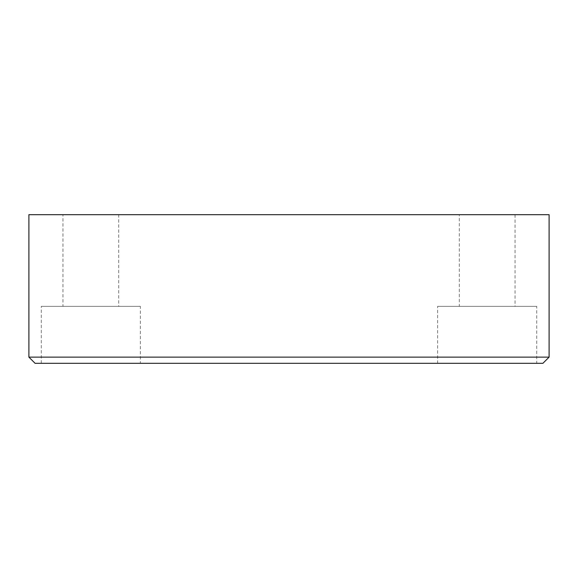<?xml version="1.0" encoding="UTF-8"?>
<svg xmlns="http://www.w3.org/2000/svg" width="578" height="578" viewBox="0 0 578 578"><rect width="100%" height="100%" fill="white"/><g stroke="black" fill="none" stroke-linecap="round" stroke-linejoin="round"><path stroke-width="0.43" stroke-dasharray="2.89 2.17" d="M515.041 214.684L515.041 306.34L459.3 306.34L459.3 214.684L515.041 214.684L459.3 214.684M459.3 306.34L515.041 306.34M536.716 306.34L437.625 306.34L536.716 306.34L536.716 363.316L437.625 363.316L437.625 306.34M437.625 363.316L536.716 363.316M549.1 357.125L542.908 363.316L35.092 363.316L28.9 357.125L549.1 357.125L549.1 214.684L28.9 214.684L28.9 357.125M140.375 363.316L41.284 363.316L140.375 363.316L140.375 306.34L41.284 306.34L140.375 306.34M118.7 214.684L62.959 214.684L118.7 214.684L118.7 306.34L62.959 306.34L62.959 214.684M62.959 306.34L118.7 306.34M41.284 363.316L41.284 306.34"/><path stroke-width="0.87" d="M28.9 357.125L35.092 363.316L542.908 363.316L549.1 357.125L28.9 357.125L28.9 214.684L549.1 214.684L549.1 357.125"/></g></svg>
